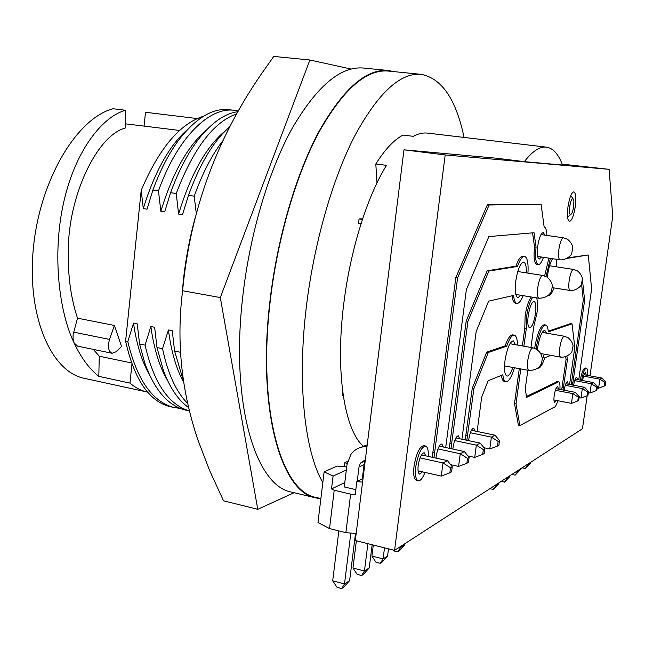 <?xml version="1.0" encoding="UTF-8"?>
<svg xmlns="http://www.w3.org/2000/svg" width="645" height="645" viewBox="0 0 645 645"><rect width="100%" height="100%" fill="white"/><g stroke="black" fill="none" stroke-linecap="round" stroke-linejoin="round"><path stroke-width="0.97" d="M195.354 216.946C189.686 237.787 185.671 259.096 183.301 280.873L181.793 298.562M294.136 492.699L257.766 509.316L223.525 500.794L209.617 470.511L197.83 439.721C181.358 390.894 176.278 341.237 182.591 290.734C190.372 208.843 218.002 134.652 265.482 68.152L273.754 56.421L309.89 59.993L351.065 69.047M257.766 509.316L220.308 297.563L182.591 290.734M220.308 297.563L309.89 59.993M197.209 118.575L145.504 112.262L144.093 125.952M147.6 392.12L84.447 378.349C51.092 372.036 26.445 315.703 33.459 247.317C40.192 178.947 77.287 117.938 113.101 108.747L125.638 110.279L125.235 128.057C97.185 135.24 67.725 196.282 68.305 252.526C67.951 276.721 71.014 298.603 77.497 318.17L114.383 325.451L121.55 346.518L115.866 351.856L112.093 353.283C108.4 351.444 107.538 346.817 109.513 339.407L114.383 325.451M93.356 349.405L99.249 356.201L131.524 362.95M238.368 111.077L234.272 110.319C209.512 106.643 177.512 137.377 158.468 190.872L152.897 190.041C161.25 167.547 170.981 149.479 182.084 135.821C198.313 116.56 213.971 107.86 229.04 109.706M222.799 140.852C211.979 154.784 202.449 173.223 194.209 196.177L188.501 195.33C198.096 168.829 209.375 148.366 222.348 133.95L230.08 126.259M236.836 113.786C213.527 122.01 193.331 148.584 176.23 193.508L170.586 192.67C179.584 168.151 190.114 148.842 202.183 134.74C214.333 120.792 226.274 113.117 238.013 111.698M464.069 137.425C456.063 99.29 441.736 78.263 421.08 74.328C400.126 72.498 377.906 93.211 354.428 136.474C332.223 179.737 313.776 244.197 306.246 307.697C297.071 383.823 304.746 451.637 322.822 482.565M421.08 74.328L388.242 71.055C366.223 69.12 343.124 89.486 318.961 132.152C296.128 174.819 277.463 238.448 270.215 301.231C257.258 409.253 281.438 492.087 316.106 497.416L320.879 498.569M320.863 498.706L315.945 497.948C281.204 492.595 256.952 409.575 269.941 301.271C277.205 238.328 295.926 174.529 318.807 131.757C343.043 88.986 366.191 68.572 388.266 70.507L393.934 71.619M315.945 497.948L291.709 492.119C255.734 486.435 230.128 403.754 242.778 296.402C249.841 233.998 268.715 170.828 292.064 128.508C316.8 86.18 340.592 66.024 363.458 68.031L388.266 70.507M459.732 438.769L458.321 435.802C456.063 436.351 454.314 440.237 453.048 447.469L452.879 449.073M443.349 447.017L441.833 443.97C439.414 444.534 437.552 448.573 436.23 456.096L436.036 458.103M425.797 455.862L424.184 452.726C421.58 453.298 419.581 457.507 418.202 465.351C417.654 470.495 418.145 473.422 419.701 474.115L422.475 471.866M586.313 375.172L585.579 372.778C584.459 373.132 583.459 375.729 582.588 380.542M577.517 379.599L576.751 377.148C575.558 377.535 574.51 380.236 573.607 385.25M568.277 384.251L567.463 381.743C566.189 382.154 565.085 384.984 564.157 390.217M558.554 389.153L557.691 386.581C556.304 387.04 555.143 390.031 554.2 395.554C553.7 399.634 553.902 401.924 554.805 402.407L556.466 400.448M475.067 431.045L473.744 428.159C471.64 428.691 469.987 432.44 468.778 439.39L468.633 440.648M535.455 313.607C536.285 306.431 535.818 302.384 534.052 301.465C531.641 302.118 529.69 306.859 528.199 315.687C527.376 322.871 527.844 326.91 529.593 327.797C532.02 327.112 533.979 322.387 535.455 313.607M526.344 272.875C526.481 266.329 525.594 262.741 523.684 262.112C520.378 262.942 517.75 269.199 515.782 280.897C514.678 290.831 515.387 296.426 517.911 297.668L520.918 295.305M544.896 235.143L543.316 232.506C540.986 233.119 539.115 237.691 537.688 246.237C536.834 253.848 537.333 258.137 539.188 259.088L541.494 257.024M556.82 266.877L556.135 259.242M552.588 258.709C550.435 261.975 548.79 267.288 547.678 274.665L547.371 277.31M546.476 333.142L544.775 330.264C541.84 331.127 539.43 337.117 537.543 348.244L537.358 349.655M515.444 344.688L513.291 340.842C509.856 341.753 507.107 348.268 505.035 360.402C503.979 369.698 504.632 374.922 506.994 376.075C508.889 376.14 510.832 373.27 512.815 367.457M517.548 345.067C517.338 339.012 516.242 335.714 514.259 335.158C511.848 335.037 509.332 338.706 506.72 346.163L505.148 345.881L486.693 352.162L472.245 388.355L465.214 439.93M514.259 335.158L512.711 334.884C510.284 334.763 507.768 338.423 505.148 345.881M477.123 431.473L481.694 397.135L488.12 380.76L502.842 374.793C503.318 379.058 504.35 381.38 505.93 381.759C508.8 381.719 511.63 377.051 514.42 367.755M563.44 401.803L564.173 401.948M562.101 401.545L563.786 401.98M546.871 235.433C546.678 230.201 545.767 227.379 544.146 226.959L541.082 204.215L489.095 204.997L457.603 277.842L433.956 457.644M541.082 204.215L487.378 204.763L455.83 277.56L432.223 457.265M445.703 447.525L466.391 289.524L488.878 236.578L534.052 232.724L536.076 247.196C535.003 257.573 535.745 263.378 538.293 264.611C539.97 264.676 541.695 262.249 543.469 257.323M527.965 273.133C528.505 263.023 527.376 257.436 524.57 256.363C522.281 256.258 519.926 259.613 517.5 266.417L515.911 266.175L487.16 270.795L466.214 320.984L449.267 448.299M524.57 256.363L523.006 256.13C520.709 256.025 518.346 259.371 515.911 266.175M517.5 266.417L488.837 271.061L467.923 321.283L450.96 448.662M461.933 439.237L476.163 331.57L488.628 301.142L513.573 295.434C514.065 300.344 515.186 302.997 516.935 303.392C518.927 303.537 520.999 300.965 523.168 295.668M532.746 297.24C530.045 300.933 528.013 307.23 526.659 316.123L526.312 328.45L524.796 328.184L522.369 345.93M531.23 296.99C528.521 300.683 526.489 306.98 525.135 315.865L524.796 328.184M530.948 347.462L533.883 326.056L536.93 313.188C537.817 306.286 537.712 301.183 536.616 297.877M559.916 389.411C560.191 384.686 559.747 382.09 558.57 381.638L557.062 382.654L555.692 382.396L526.489 396.441M558.57 381.638L557.207 381.38L555.692 382.396M428.328 456.418C428.53 450.242 427.603 446.791 425.539 446.05C421.314 446.969 418.073 453.806 415.815 466.577C414.928 474.938 415.735 479.687 418.25 480.807C420.443 481.001 422.693 478.203 424.99 472.43M425.539 446.05L423.765 445.663C419.524 446.582 416.283 453.419 414.026 466.174C413.139 474.535 413.953 479.275 416.476 480.404L418.25 480.807M569.696 206.65C569.132 211.616 569.438 214.285 570.607 214.648C571.873 214.035 572.889 211.342 573.663 206.561L573.881 200.901L572.994 198.579C571.68 198.692 570.583 201.377 569.696 206.65M575.284 206.569C576.308 197.878 575.816 192.968 573.832 191.839C571.462 192.508 569.519 197.475 567.987 206.739C566.979 215.462 567.463 220.356 569.438 221.428C571.817 220.743 573.768 215.785 575.284 206.569M363.312 446.122C344.607 430.296 335.174 372.608 343.616 305.029C350.001 251.123 367.134 196.427 386.484 165.354L375.817 163.967L376.97 182.914M524.361 161.645L562.505 165.015C558.433 154.107 553.071 148.14 546.428 147.141C539.817 146.326 532.464 151.164 524.361 161.645L496.166 158.178L403.972 149.834L445.195 154.945L609.106 169.329L612.75 216.228L589.998 375.858M375.817 163.967C384.976 149.447 394.022 139.82 402.956 135.087L413.292 136.321C418.282 133.644 423.015 132.572 427.498 133.112L546.428 147.141M112.093 353.283L77.521 346.123L74.102 342.89L73.03 338.649L73.135 334.481L77.497 318.17M147.342 392.063C141.207 390.733 135.418 387.742 129.968 383.09L98.814 376.349L99.249 356.201M125.638 110.279C104.498 115.648 76.424 147.124 63.936 201.216C51.479 255.372 59.671 313.51 74.102 342.89C81.052 357.717 89.284 368.867 98.814 376.349M129.968 383.09L131.943 364.119M125.332 123.816L179.608 130.459M203.385 116.294C179.834 123.735 159.105 148.415 141.199 190.323L125.606 341.197C134.362 379.889 149.366 401.754 170.627 406.81L180.527 408.551M187.993 129.065C169.627 145.012 154.727 171.522 143.279 208.585L141.199 190.323M152.897 190.041L147.06 209.173L143.279 208.585M125.606 341.197L127.807 341.64C137.087 380.308 152.768 402.343 174.851 407.745M127.807 341.64L133.515 323.137C136.603 344.591 141.956 361.869 149.559 374.971M206.432 130.032C187.751 145.899 172.554 172.989 160.847 211.31L158.468 190.872M133.515 323.137L137.24 323.871L139.586 344.019L145.069 345.131L150.857 326.531L154.639 327.265L156.993 347.542L162.54 348.663L168.418 329.958L172.239 330.708L174.61 351.098L180.229 352.235L180.495 351.452M170.586 192.67L164.66 211.907L160.847 211.31M180.229 352.235L180.665 354.395M183.39 380.76L174.61 351.098M168.418 329.958C171.272 351.614 176.335 369.021 183.607 382.187M162.54 348.663C167.853 373.689 176.198 391.918 187.574 403.359M196.274 213.382L194.209 196.177M188.542 407.559C178.181 400.094 169.82 387.79 163.459 370.633L156.993 347.542M188.501 195.33L182.487 214.672L178.617 214.076L176.23 193.508M150.857 326.531C153.978 349.018 159.508 366.916 167.442 380.211M225.024 131.072C206.069 146.81 190.597 174.481 178.617 214.076M145.069 345.131C153.744 382.775 168.506 404.705 189.356 410.905M189.364 410.954L185.978 410.204C168.16 405.931 154.397 390.08 144.673 362.659L139.586 344.019M362.216 220.058L362.434 219.397M343.221 395.433L342.302 395.248L342.721 391.821M362.297 219.405L359.08 218.929L362.627 218.8M361.023 223.767L358.539 223.396L359.08 218.929M451.573 471.866L452.25 466.762L450.532 467.714L449.855 472.825L451.573 471.866M420.032 457.91L443.002 462.965L441.285 476.083L449.855 472.825M452.25 466.762L447.437 460.603L443.002 462.965L450.532 467.714M484.185 453.54L484.83 448.775L483.339 449.597L482.694 454.378L484.185 453.54M454.709 440.567L476.349 445.155L474.712 457.41L482.694 454.378M484.83 448.775L480.203 443.099L476.349 445.155L483.339 449.597M498.916 445.268L499.536 440.656L498.142 441.422L497.513 446.05L498.916 445.268M470.366 432.731L491.393 437.125L489.789 448.985L497.513 446.05M499.536 440.656L495.005 435.19L491.393 437.125L498.142 441.422M468.447 462.384L469.1 457.458L467.504 458.337L466.851 463.279L468.447 462.384M437.971 448.936L460.256 453.749L458.579 466.424L466.851 463.279M469.1 457.458L464.384 451.548L460.256 453.749L467.504 458.337M578.702 400.448L579.234 396.659L578.299 397.175L577.759 400.972L578.702 400.448M555.369 390.289L572.841 393.619L571.462 403.359L577.759 400.972M579.234 396.659L575.259 392.329L572.841 393.619L578.299 397.175M596.827 390.257L597.343 386.661L596.504 387.121L595.98 390.733L596.827 390.257M574.647 380.631L591.328 383.743L590.006 392.999L595.98 390.733M597.343 386.661L593.513 382.582L591.328 383.743L596.504 387.121M605.228 385.541L605.728 382.025L604.929 382.469L604.421 385.992L605.228 385.541M583.58 376.156L599.89 379.171L598.592 388.201L604.421 385.992M605.728 382.025L601.962 378.059L599.89 379.171L604.929 382.469M587.998 395.224L588.522 391.531L587.635 392.015L587.111 395.724L587.998 395.224M565.262 385.331L582.322 388.556L580.976 398.046L587.111 395.724M588.522 391.531L584.62 387.322L582.322 388.556L587.635 392.015M493.272 489.442L495.884 485.685L498.738 483.839L493.272 489.442L489.886 488.684M515.129 475.147L517.685 471.535L520.257 469.866L515.129 475.147L511.888 474.438M525.272 468.52L527.795 464.972L530.246 463.376L525.272 468.52L522.095 467.835M504.471 482.113L507.059 478.429L509.768 476.671L504.471 482.113L501.165 481.38M343.672 587.256L341.656 588.579L337.061 587.345L332.699 580.831L344.503 583.967L349.622 580.645L343.672 587.256M382.042 562.166L380.284 563.319L375.93 562.206L371.923 556.063L383.098 558.909L387.581 555.998L382.042 562.166M397.78 551.878L400.577 547.565L404.778 544.832L399.432 550.798L397.78 551.878L393.539 550.814L393.007 549.983M363.498 574.3L361.611 575.525L357.145 574.356L352.968 568.035L364.449 571.019L369.23 567.914L363.498 574.3M355.847 489.652L344.261 486.935L347.026 464.456L350.912 454.386C354.96 449.081 360.321 446.477 366.997 446.566M361.361 447.178L367.215 444.808M365.159 461.304L364.07 464.634L362.288 478.953M365.352 459.772L360.466 463.07L359.023 466.972L357.233 481.412M441.285 476.083L418.073 470.874M421.451 454.91L447.437 460.603M474.712 457.41L467.883 455.934M455.878 437.955L480.203 443.099M489.789 448.985L483.992 447.751M471.431 430.288L495.005 435.19M458.579 466.424L450.613 464.666M439.253 446.138L464.384 451.548M571.462 403.359L553.942 399.964M555.974 388.661L575.259 392.329M590.006 392.999L588.361 392.684M575.179 379.163L593.513 382.582M598.592 388.201L597.157 387.935M584.072 374.761L601.962 378.059M580.976 398.046L579.089 397.683M565.818 383.791L584.62 387.322M494.868 485.459L495.884 485.685L496.021 484.709M516.71 471.326L517.685 471.535L517.806 470.608M526.836 464.763L527.795 464.972L527.916 464.061M506.059 478.211L507.059 478.429L507.188 477.485M341.656 588.579L344.503 583.967L350.824 533.076M380.284 563.319L383.098 558.909L384.509 547.847M347.615 461.401L344.865 462.626L347.139 463.65M346.72 466.948L337.125 466.069L324.121 471.866L333.078 476.091L346.341 470.003M399.376 547.258L400.577 547.565L400.73 546.388M361.611 575.525L364.449 571.019L367.884 543.679M542.3 359.588L544.34 354.194M506.72 346.163L488.321 352.46L473.89 388.677L466.851 440.277M566.955 356.306L567.398 359.829L563.053 390.007M569.575 384.493L574.816 347.324L572.026 323.798L548.315 331.917C547.984 327.66 547.097 325.354 545.654 324.999C541.768 326.136 538.575 334.102 536.076 348.889M538.107 368.158L538.107 368.158C540.228 368.206 542.429 364.764 544.719 357.83L550.814 355.363M582.443 279.761L584.62 300.304L572.558 385.057M578.75 379.832L591.626 288.952L588.248 254.969L567.366 258.347M559.086 259.685L558.28 259.564M550.379 258.371L546.057 276.528M548.435 295.555L548.435 295.555C550.201 295.652 552.064 293.112 554.023 287.912M520.773 368.94L516.008 403.834L519.854 425.579L553.886 407.35C555.119 407.366 556.442 405.157 557.844 400.714M557.062 382.654L526.643 397.36L525.248 388.991L527.82 370.254M526.312 328.45L523.885 346.196M587.474 375.39C587.756 370.996 587.393 368.593 586.386 368.19C584.628 368.706 583.032 372.762 581.588 380.356M344.793 482.573L331.514 488.934L333.078 476.091M363.635 473.551L362.917 473.898M498.867 482.871L498.738 483.839M520.386 468.939L520.257 469.866M530.375 462.473L530.246 463.376M509.897 475.728L509.768 476.671M355.5 533.48L349.622 580.645M332.699 580.831L338.843 530.899M388.492 548.847L387.581 555.998M371.923 556.063L373.318 545.041M344.865 462.626L344.365 466.738M324.121 471.866L317.977 522.498L329.531 528.577L334.215 490.248L331.514 488.934M404.931 543.662L404.778 544.832M372.157 544.743L369.23 567.914M352.968 568.035L356.363 540.784M501.391 375.382C501.923 379.099 502.915 381.122 504.382 381.461L505.93 381.759M488.321 352.46L486.693 352.162M473.89 388.677L472.245 388.355M467.601 435.98L465.964 435.641M572.026 323.798L570.664 323.564L548.25 331.199M545.654 324.999L544.211 324.749C540.357 325.838 537.18 333.675 534.657 348.276M565.689 356.798L566.044 359.579L561.706 389.749M567.398 359.829L566.044 359.579M563.496 387.581L562.15 387.322M588.248 254.969L568.237 257.766M548.895 258.145L544.622 275.923M581.58 284.114L583.29 300.086L571.244 384.807M584.62 300.304L583.29 300.086M572.97 382.799L571.655 382.558M532.552 232.853L534.536 246.971C533.48 257.339 534.221 263.144 536.777 264.377L538.293 264.611M536.076 247.196L534.536 246.971M489.095 204.997L487.378 204.763M457.603 277.842L455.83 277.56M434.827 452.524L433.093 452.145M512.057 295.781C512.598 300.312 513.702 302.763 515.371 303.126L516.935 303.392M488.837 271.061L487.16 270.795M467.923 321.283L466.214 320.984M451.766 443.978L450.081 443.615M519.273 368.658L514.508 403.536L518.387 425.273L519.854 425.579M516.008 403.834L514.508 403.536M586.386 368.19L585.104 367.956C583.346 368.472 581.742 372.528 580.298 380.115M334.215 490.248L350.638 494.135L345.873 532.649L329.531 528.577M363.006 478.606L356.846 481.605L355.234 494.546L350.638 494.135M403.972 149.834L355.29 540.518L394.571 550.37L582.459 428.764L587.176 395.683M394.571 550.37L445.195 154.945M345.873 532.649L356.161 533.536M356.846 481.605L362.571 482.121M562.174 164.153L609.106 169.329M563.424 237.82L567.56 239.311C572.687 243.463 572.937 248.003 572.768 247.849L571.712 253.55C571.543 255.186 565.802 260.499 559.981 259.822C558.538 259.048 558.175 255.509 558.909 249.212C560.086 242.141 561.585 238.344 563.424 237.82L541.002 234.578M573.478 269.433L577.517 270.94C582.451 275.092 582.572 279.414 582.419 279.188L581.266 284.784C581.242 286.058 575.646 291.193 570.067 290.484C568.769 289.766 568.463 286.461 569.164 280.551C570.317 273.665 571.76 269.957 573.478 269.433L549.548 265.756M542.695 275.439L546.936 277.028C552.168 281.309 552.459 286.025 552.281 285.888L551.66 290.637C549.742 295.466 545.509 298.006 538.962 298.256C537.43 297.474 537.027 293.902 537.761 287.549C539.018 280.035 540.663 275.995 542.695 275.439L517.758 271.529M527.771 360.378C529.094 352.605 530.803 348.421 532.907 347.816C538.373 349.526 541.502 353.129 542.3 358.62L541.598 363.159C539.543 367.964 535.302 370.399 528.884 370.448C527.449 369.714 527.078 366.36 527.771 360.378M564.254 336.239L568.245 337.819C573.099 342.052 573.171 346.341 573.026 346.115L571.962 351.38C571.784 352.96 566.213 357.935 560.626 357.128C559.392 356.459 559.11 353.331 559.779 347.744C560.989 340.649 562.48 336.811 564.254 336.239L542.195 332.401M109.513 339.407L73.619 332.135M364.07 464.634L359.023 466.972M559.981 259.822L537.607 256.436M570.067 290.484L552.281 287.638M538.962 298.256L515.807 294.467M532.907 347.816L509.953 343.704M560.626 357.128L540.881 353.565M234.272 110.319L229.031 109.706M570.607 214.648L567.584 216.986M572.994 198.579L571.172 196.096M365.215 460.901L360.466 463.07M528.884 370.448L504.543 365.917"/></g></svg>
